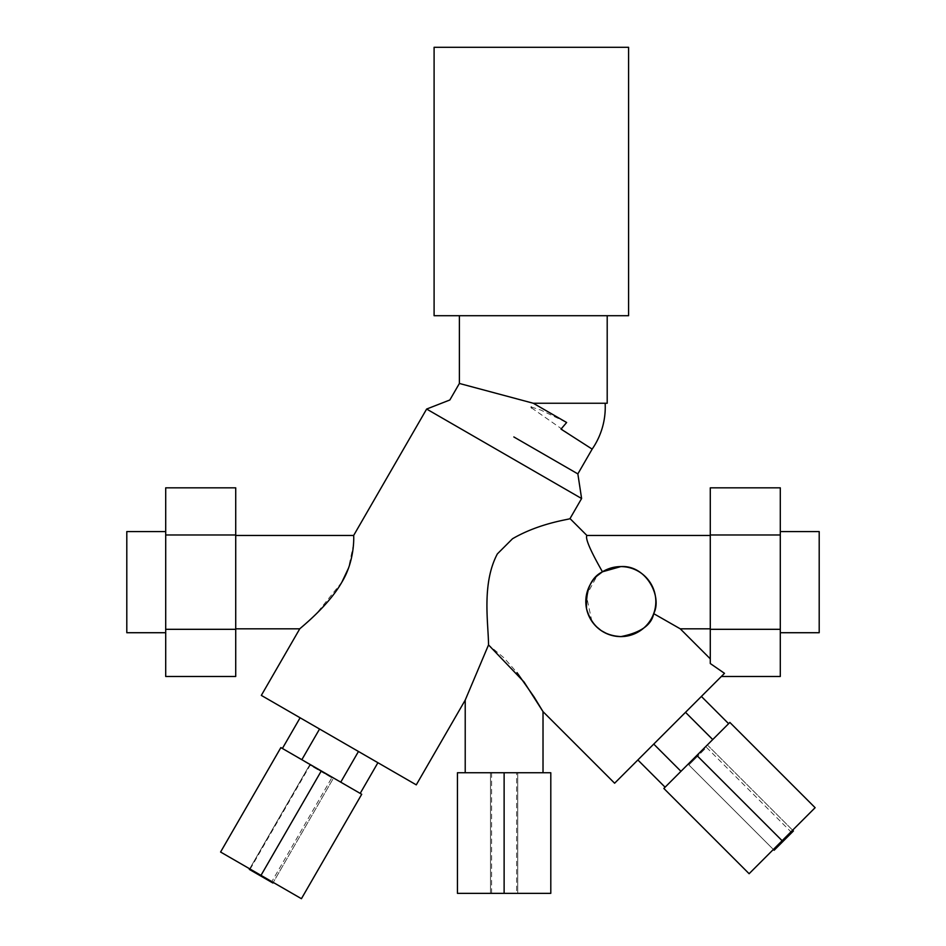 <?xml version="1.0" encoding="UTF-8"?>
<svg xmlns="http://www.w3.org/2000/svg" width="946" height="946" viewBox="0 0 946 946"><rect width="100%" height="100%" fill="white"/><g stroke="black" fill="none" stroke-linecap="round" stroke-linejoin="round"><path stroke-width="0.71" stroke-dasharray="4.73 3.55" d="M459.389 315.704L607.202 315.704L459.389 315.704M531.262 407.028L540.805 410.056L566.642 422.507L533.296 403.256L605.156 403.256L533.296 403.256L566.642 422.507L533.296 403.256L607.202 403.256M780.296 632.72L780.296 531.581L780.296 632.72M710.28 535.471L710.28 628.83L710.28 535.471M165.704 531.581L165.704 632.72L165.704 531.581M235.72 628.83L235.72 535.471L235.72 628.83M680.269 628.83L653.686 613.635C662.59 596.784 646.153 564.786 620.812 566.595A35.014 35.014 0 0 1 655.826 601.609A35.014 35.014 0 0 1 620.812 636.611A35.014 35.014 0 0 1 585.811 601.609A35.014 35.014 0 0 1 620.812 566.595L602.448 571.798C590.257 550.43 585.077 538.321 586.91 535.471M591.889 621.333L586.343 595.507L596.997 575.948M570.012 518.585C570.663 519.366 540.485 522.464 512.519 538.747L497.36 553.907C481.502 583.753 488.42 623.343 488.526 644.912L504.123 657.99L517.024 672.63M710.28 658.842L710.28 663.524L710.28 658.842M543.016 772.752L465.219 772.752L543.016 772.752M614.616 783.217L724.494 673.327L710.28 663.524L710.28 629.315L780.296 629.315L780.296 676.473M261.321 695.393L416.275 784.861M353.65 535.471L353.449 544.801L348.459 568.239M341.873 582.157L316.224 613.907L299.752 628.83M581.601 498.518L426.634 409.05M300.107 717.789L319.559 729.023L300.107 717.789M358.463 751.479L319.559 729.023L377.903 762.713L358.463 751.479L340.749 782.165L282.393 748.475L340.749 782.165M319.559 729.023L301.845 759.697M271.833 881.613L220.584 852.027L280.867 747.588L331.786 777.778L271.833 881.613L301.431 898.7L361.715 794.273L321.297 770.931M250.17 869.102L310.122 765.267L320.954 771.522M331.786 777.778L310.122 765.267M249.673 868.818L309.626 764.971L249.33 869.409L272.909 883.02L333.205 778.593L273.252 882.429M721.349 676.473L724.494 673.327L721.349 676.473M637.864 759.969L653.745 744.088L637.864 759.969M685.507 712.326L653.745 744.088L701.388 696.445L685.507 712.326L712.728 739.559L665.097 787.202L712.728 739.559M653.745 744.088L680.966 771.321M790.962 831.865L749.114 873.714L663.844 788.444L696.847 755.44L697.64 756.221L706.485 747.375L790.962 831.865L815.121 807.695L729.863 722.437L696.847 755.44M773.367 849.461L688.889 764.971L697.64 756.221M792.618 830.198L708.14 745.72L793.41 830.99L774.147 850.241L688.889 764.971L706.485 747.375M710.28 629.315L710.28 487.829M126.799 531.581L126.799 632.72M235.72 487.829L235.72 676.473M165.704 676.473L165.704 534.987L235.72 534.987M165.704 534.987L165.704 487.829M165.704 629.315L235.72 629.315M780.296 487.829L780.296 629.315M710.28 534.987L780.296 534.987M819.201 632.72L819.201 531.581M513.844 436.946L577.852 473.899M531.486 407.821L574.293 437.726L592.161 449.114M533.296 403.256L459.389 383.461M628.593 47.3L434.096 47.3M434.096 315.704L628.593 315.704M491.613 893.343L491.613 772.752L457.438 772.752L457.438 893.343L517.734 893.343L516.622 893.343L516.622 772.752L550.797 772.752L550.797 893.343L516.622 893.343M516.622 772.752L491.613 772.752M517.734 772.752L517.734 893.343L517.734 772.752M490.501 772.752L490.501 893.343L490.501 772.752"/><path stroke-width="1.42" d="M434.096 315.704L434.096 47.3L628.593 47.3L628.593 315.704L434.096 315.704M235.72 535.471L353.65 535.471L426.634 409.05L449.835 399.992L459.389 383.461L533.296 403.256L566.642 422.507L561.002 429.106L592.161 449.114L577.852 473.899L581.601 498.518L570.012 518.585C570.663 519.366 540.485 522.464 512.519 538.747L497.36 553.907C481.502 583.753 488.42 623.343 488.526 644.912L524.037 681.983L543.016 711.629L543.016 772.752M607.202 315.704L607.202 403.256L533.296 403.256M459.389 383.461L459.389 315.704M513.844 436.946L577.852 473.899M605.156 403.256A73.906 73.906 0 0 1 592.161 449.114M426.634 409.05L581.601 498.518M780.296 531.581L819.201 531.581L819.201 632.72L780.296 632.72M570.012 518.585L586.91 535.471L710.28 535.471M586.91 535.471C585.077 538.321 590.257 550.43 602.448 571.798L620.812 566.595C646.153 564.786 662.59 596.784 653.686 613.635L680.269 628.83L710.28 658.842M710.28 628.83L680.269 628.83M165.704 632.72L126.799 632.72L126.799 531.581L165.704 531.581M465.219 772.752L465.219 700.099L416.275 784.861L261.321 695.393L299.752 628.83L235.72 628.83M299.752 628.83C300.816 627.647 328.368 605.996 341.873 582.157C355.519 559.784 353.674 534.407 353.65 535.471M596.997 575.948L602.448 571.798C591.014 577.521 585.716 589.866 586.555 608.834C591.664 626.287 603.075 635.546 620.812 636.611L613.576 635.854L607.143 633.832L601.171 630.58L596.063 626.358L591.889 621.333M620.812 566.595A35.014 35.014 0 0 0 585.811 601.609A35.014 35.014 0 0 0 620.812 636.611C640.56 632.732 651.522 625.081 653.686 613.635C651.522 625.081 640.56 632.732 620.812 636.611A35.014 35.014 0 0 0 655.826 601.609A35.014 35.014 0 0 0 620.812 566.595M465.219 700.099L488.526 644.912L465.219 700.099M721.349 676.473L780.296 676.473L780.296 487.829L710.28 487.829L710.28 663.524L724.494 673.327L614.616 783.217L543.016 711.629L534.171 697.084L517.024 672.63M348.459 568.239L341.873 582.157M358.463 751.479L340.749 782.165M377.903 762.713L360.19 793.387M319.559 729.023L301.845 759.697M300.107 717.789L282.393 748.475M261.001 875.357L301.431 898.7L361.715 794.273L321.297 770.931L261.001 875.357L220.584 852.027L280.867 747.588L321.297 770.931M273.252 882.429L272.909 883.02L249.33 869.409L249.673 868.818M685.507 712.326L712.728 739.559M701.388 696.445L728.609 723.678M653.745 744.088L680.966 771.321M637.864 759.969L665.097 787.202M782.117 840.71L815.121 807.695L729.863 722.437L696.847 755.44L782.117 840.71L749.114 873.714L663.844 788.444L696.847 755.44M792.618 830.198L793.41 830.99L774.147 850.241L773.367 849.461M165.704 534.987L165.704 676.473L235.72 676.473L235.72 487.829L165.704 487.829L165.704 534.987L235.72 534.987M165.704 629.315L235.72 629.315M710.28 534.987L780.296 534.987M710.28 629.315L780.296 629.315M531.262 407.028L531.486 407.821M504.123 772.752L457.438 772.752L457.438 893.343L550.797 893.343L550.797 772.752L504.123 772.752L504.123 893.343"/></g></svg>
